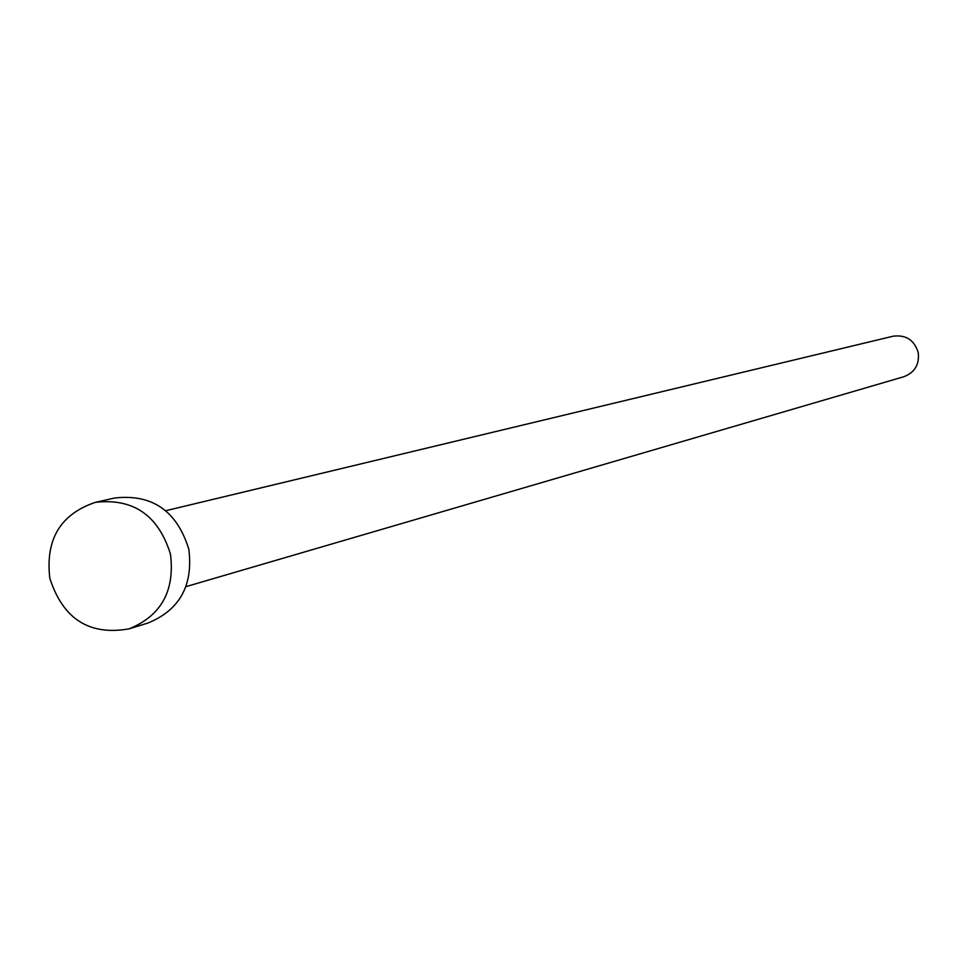 <?xml version="1.0" encoding="UTF-8"?>
<svg xmlns="http://www.w3.org/2000/svg" width="967" height="967" viewBox="0 0 967 967"><rect width="100%" height="100%" fill="white"/><g stroke="black" fill="none" stroke-linecap="round" stroke-linejoin="round"><path stroke-width="1.45" d="M165.792 510.709L893.085 336.214C905.898 334.558 914.274 339.985 918.215 352.508C919.605 364.378 914.818 372.452 903.867 376.719L185.978 586.631M95.491 502.32L114.674 498.005C152.17 493.786 176.888 510.854 188.831 549.208C193.327 585.434 179.693 610.044 147.939 623.038L129.143 628.84C89.387 635.887 62.94 619.001 49.8 578.193C45.304 539.344 60.534 514.057 95.491 502.32C133.398 498.053 158.383 515.326 170.47 554.139C175.015 590.801 161.247 615.701 129.143 628.84"/></g></svg>
